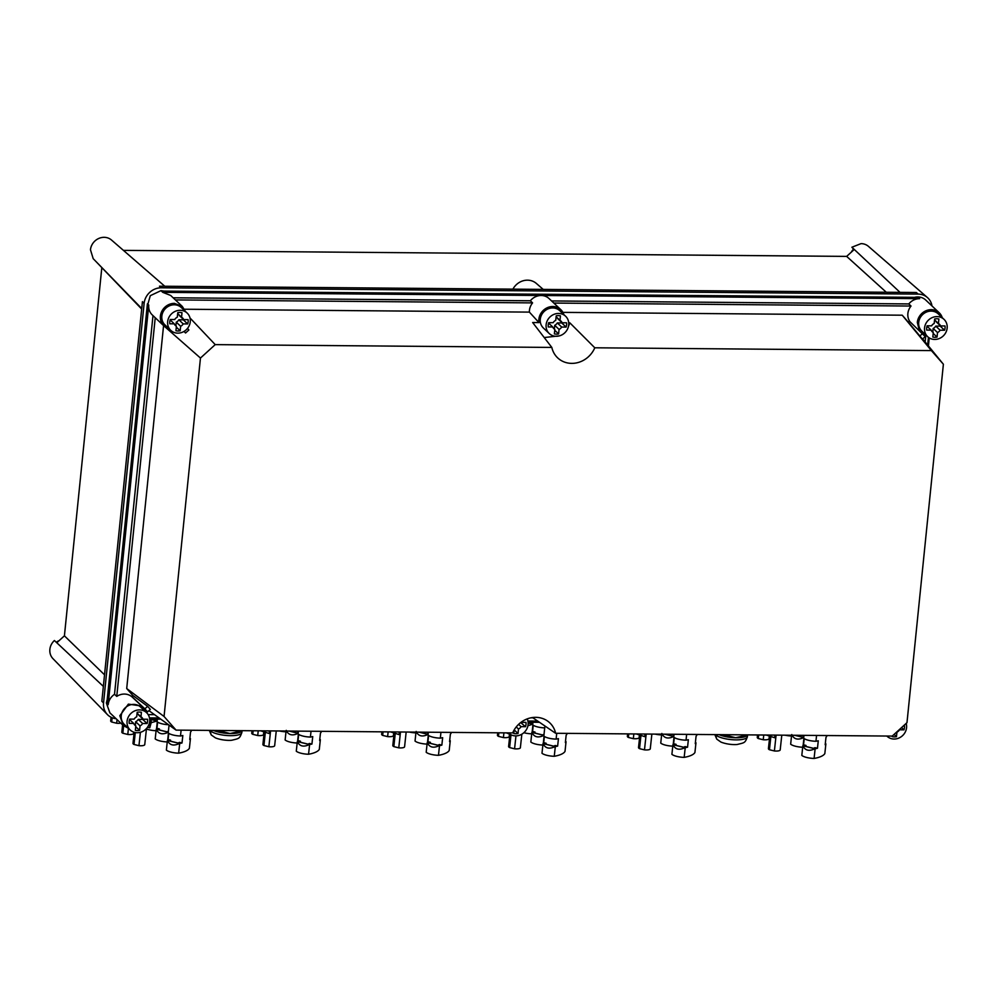 <?xml version="1.0" encoding="UTF-8"?>
<svg xmlns="http://www.w3.org/2000/svg" width="997" height="997" viewBox="0 0 997 997"><rect width="100%" height="100%" fill="white"/><g stroke="black" fill="none" stroke-linecap="round" stroke-linejoin="round"><path stroke-width="1.5" d="M851.363 252.104A8.562 7.789 -46.6 0 1 853.594 249.175M931.983 305.942A16.376 14.905 133.4 0 0 927.372 297.505L868.412 246.346A13.086 11.914 133.4 0 0 861.047 243.629L851.887 247.231L854.267 249.462L846.652 256.391L123.429 250.372M851.887 247.231L854.043 249.674M886.308 292.258L846.652 256.391M164.767 286.239L111.527 240.053A13.086 11.914 133.4 0 0 98.578 238.545A13.086 11.914 133.4 0 0 90.465 249.773L93.195 258.672L141.736 308.534M141.686 309.07L95.562 261.102M927.372 297.505A16.376 14.905 133.4 0 0 918.15 294.103L161.265 287.797A16.376 14.905 133.4 0 0 144.129 303.362L103.538 702.96A16.376 14.905 133.4 0 0 107.427 714.6A16.376 14.905 133.4 0 0 116.101 718.712M918.15 294.103L916.343 292.507L159.458 286.201L161.265 287.797M543.215 289.392L536.349 283.435A15.678 14.27 133.4 0 0 512.932 289.142M144.129 303.362L142.434 301.667L101.844 701.265L103.538 702.96M928.431 345.947L929.241 337.896M539.527 722.302L528.111 722.214M160.779 719.149L149.675 719.061M107.427 714.6L52.978 658.668A13.086 11.914 133.4 0 1 54.411 640.523L103.352 686.397M104.535 674.819L64.419 635.837L56.792 642.753M56.306 642.305A8.562 7.789 -46.6 0 1 59.035 640.722M64.419 635.837L101.769 268.143M562.906 312.373L902.223 315.202L931.385 350.595L594.785 347.791A23.816 21.672 133.4 0 1 555.965 356.041A23.816 21.672 133.4 0 1 551.827 347.43L532.647 322.517L538.966 322.579A13.397 12.188 -46.6 0 1 538.866 319.252A13.397 12.188 -46.6 0 1 547.403 307.662A13.397 12.188 -46.6 0 1 560.775 309.618A13.397 12.188 -46.6 0 1 563.816 314.541M184.457 309.232L529.382 312.111A13.397 12.188 -46.6 0 1 529.444 310.354A13.397 12.188 -46.6 0 1 532.585 302.889L530.342 300.77A13.397 12.188 -46.6 0 1 541.209 295.498A13.397 12.188 -46.6 0 1 549.098 298.601L560.775 309.618M568.464 326.443L569.835 322.829L568.726 322.829M544.175 337.559L559.616 335.815M908.267 322.068L922.462 339.117L925.228 336.612L909.339 321.096L908.267 322.068L902.223 315.202M909.9 321.632A13.397 12.188 -46.6 0 1 907.881 313.507A13.397 12.188 -46.6 0 1 911.021 306.042L908.778 303.923C911.719 300.483 915.346 298.726 919.645 298.651L162.76 292.345L170.661 295.448L182.326 306.465L174.438 303.362A13.397 12.188 133.4 0 0 161.639 311.7A13.397 12.188 133.4 0 0 163.932 325.957A13.397 12.188 133.4 0 0 169.016 328.711M553.833 303.063L911.021 306.042M551.59 300.944L908.778 303.923M173.142 297.791L530.342 300.77M175.385 299.91L532.585 302.889M529.382 312.111L538.966 322.579M594.785 347.791L569.835 322.829M189.991 317.956L215.227 344.626L200.459 358.048L164.056 716.482L176.07 730.116L512.67 732.92A23.816 21.672 133.4 0 1 547.852 721.242A23.816 21.672 133.4 0 1 555.628 733.281L892.228 736.085L906.983 722.663L943.386 364.229L931.385 350.595M551.827 347.43L215.227 344.626M942.252 317.694A13.397 12.188 133.4 0 0 939.211 312.771A13.397 12.188 133.4 0 0 925.852 310.815A13.397 12.188 133.4 0 0 917.315 322.405L919.334 330.53M939.211 312.771L925.752 300.06A13.397 12.188 133.4 0 0 914.585 297.343M922.599 333.621L925.901 335.004M922.537 333.559L919.77 336.076M922.674 338.918L943.386 364.229M919.645 298.651L918.299 297.38L161.414 291.074L162.76 292.345M185.367 311.388L182.326 306.465M183.971 331.453L185.567 332.986L188.869 329.982L187.498 328.424M163.62 325.658L200.459 358.048M144.777 710.986L141.736 706.063L128.376 704.119L119.827 715.709L123.341 725.554L109.869 712.83L106.367 702.985L107.215 699.458M147.082 306.926L150.298 295.673L160.966 290.65L164.144 291.099M928.444 337.335L927.659 345.012M925.839 334.992L925.129 341.921M148.752 305.082L147.406 303.811L106.816 703.408L108.162 704.68L148.752 305.082A13.397 12.188 133.4 0 0 152.267 314.927L163.932 325.957M155.233 317.731L116.761 696.404A13.397 12.188 -46.6 0 1 132.314 697.165L141.736 706.063M163.558 325.707L126.706 688.541L132.751 695.408L131.679 696.38L132.688 697.514M184.133 331.353L185.567 332.986M126.706 688.541L164.056 716.482M532.498 717.541L555.628 733.281M148.927 710.649L176.07 730.116M132.751 695.408L147.643 706.325L144.877 708.842L131.679 696.38M144.877 708.842L147.568 711.883L150.335 709.378L147.643 706.325M123.341 725.554L128.426 728.308L127.79 734.465A5.92 1.682 6.1 0 0 133.598 733.393A5.92 1.682 6.1 0 0 133.598 733.306M108.162 704.68C108.71 700.343 110.829 696.878 114.518 694.286L152.99 315.613M116.761 696.404L114.518 694.286M147.568 711.883L143.232 707.795M532.897 717.815L530.977 717.803M154.51 714.662L148.154 714.612M537.782 721.118L527.924 721.03M159.109 717.965L149.475 717.877M887.081 736.284L886.832 736.035A11.914 10.842 133.4 0 0 887.081 736.284A11.914 10.842 133.4 0 0 898.97 738.017A11.914 10.842 133.4 0 0 906.56 727.723A11.914 10.842 133.4 0 0 906.161 723.411M892.29 736.023L892.228 736.633A9.683 8.811 133.4 0 0 894.321 736.895A9.683 8.811 133.4 0 0 896.465 736.671L896.926 732.159A5.209 4.736 133.4 0 0 899.506 729.804L903.98 729.841A9.683 8.811 133.4 0 0 904.416 725.554L903.805 725.554M903.98 729.841L901.587 727.573M896.465 736.671L894.072 734.403M944.034 319.364L938.189 313.856A11.914 10.842 133.4 0 0 931.173 311.101A11.914 10.842 133.4 0 0 918.723 322.417A11.914 10.842 133.4 0 0 921.839 331.178L927.671 336.687A11.914 10.842 133.4 0 0 939.56 338.419A11.914 10.842 133.4 0 0 947.15 328.113A11.914 10.842 133.4 0 0 944.034 319.364A11.914 10.842 133.4 0 0 932.145 317.632A11.914 10.842 133.4 0 0 924.555 327.926A11.914 10.842 133.4 0 0 927.671 336.687M940.096 330.206L944.57 330.244A9.683 8.811 133.4 0 0 945.006 325.957L940.532 325.919A5.209 4.736 133.4 0 0 938.426 323.527L938.887 319.015A9.683 8.811 133.4 0 0 936.794 318.753A9.683 8.811 133.4 0 0 934.65 318.978L934.189 323.489A5.209 4.736 133.4 0 0 931.609 325.845L927.135 325.807A9.683 8.811 133.4 0 0 926.699 330.094L931.173 330.132A5.209 4.736 133.4 0 0 933.279 332.524L932.818 337.036A9.683 8.811 133.4 0 0 934.912 337.298A9.683 8.811 133.4 0 0 937.055 337.073L937.516 332.549A5.209 4.736 133.4 0 0 940.096 330.206L935.747 326.094L940.208 326.131A9.708 8.836 133.4 0 0 940.333 325.732M944.57 330.244L940.208 326.131M932.793 332.063L933.155 328.449L937.516 332.549M933.155 328.449A5.209 4.736 133.4 0 0 935.747 326.094M934.363 334.518L933.18 333.409M937.055 337.073L934.363 334.531M933.279 332.524L931.51 330.854M927.011 326.206L931.173 330.132M934.563 319.875L938.426 323.527M935.834 321.084A5.209 4.736 133.4 0 1 936.183 321.807L940.532 325.919M565.586 316.211L559.753 310.703A11.914 10.842 133.4 0 0 552.737 307.948A11.914 10.842 133.4 0 0 540.274 319.264A11.914 10.842 133.4 0 0 543.402 328.025L549.235 333.534A11.914 10.842 133.4 0 0 561.112 335.266A11.914 10.842 133.4 0 0 568.701 324.972A11.914 10.842 133.4 0 0 565.586 316.211A11.914 10.842 133.4 0 0 553.709 314.479A11.914 10.842 133.4 0 0 546.119 324.773A11.914 10.842 133.4 0 0 549.235 333.534M561.66 327.053L566.122 327.091A9.683 8.811 133.4 0 0 566.558 322.804L562.096 322.766A5.209 4.736 133.4 0 0 559.99 320.373L560.451 315.862A9.683 8.811 133.4 0 0 558.357 315.6A9.683 8.811 133.4 0 0 556.214 315.825L555.753 320.336A5.209 4.736 133.4 0 0 553.161 322.692L548.699 322.654A9.683 8.811 133.4 0 0 548.263 326.941L552.724 326.979A5.209 4.736 133.4 0 0 554.831 329.371L554.369 333.883A9.683 8.811 133.4 0 0 556.463 334.145A9.683 8.811 133.4 0 0 558.607 333.92L559.068 329.409A5.209 4.736 133.4 0 0 561.66 327.053L557.298 322.941L561.772 322.978A9.708 8.836 133.4 0 0 561.897 322.579M566.122 327.091L561.772 322.978M554.344 328.91L554.718 325.296L559.068 329.409M554.718 325.296A5.209 4.736 133.4 0 0 557.298 322.941M558.607 333.92L554.743 330.269M554.831 329.371L553.073 327.701M548.574 323.053L552.724 326.979M556.114 316.722L559.99 320.373M557.398 317.931A5.209 4.736 133.4 0 1 557.734 318.654L562.096 322.766M187.149 313.058L181.304 307.55A11.914 10.842 133.4 0 0 174.288 304.795A11.914 10.842 133.4 0 0 161.838 316.111A11.914 10.842 133.4 0 0 164.954 324.872L170.786 330.381A11.914 10.842 133.4 0 0 182.675 332.113A11.914 10.842 133.4 0 0 190.265 321.819A11.914 10.842 133.4 0 0 187.149 313.058A11.914 10.842 133.4 0 0 175.26 311.326A11.914 10.842 133.4 0 0 167.67 321.632A11.914 10.842 133.4 0 0 170.786 330.381M183.211 323.9L187.685 323.938A9.683 8.811 133.4 0 0 188.109 319.651L183.647 319.613A5.209 4.736 133.4 0 0 181.541 317.22L182.002 312.709A9.683 8.811 133.4 0 0 179.909 312.447A9.683 8.811 133.4 0 0 177.765 312.672L177.304 317.196A5.209 4.736 133.4 0 0 174.724 319.538L170.25 319.501A9.683 8.811 133.4 0 0 169.814 323.788L174.288 323.826A5.209 4.736 133.4 0 0 176.394 326.218L175.933 330.73A9.683 8.811 133.4 0 0 178.027 330.992A9.683 8.811 133.4 0 0 180.17 330.767L180.631 326.256A5.209 4.736 133.4 0 0 183.211 323.9L178.862 319.788L183.323 319.825A9.708 8.836 133.4 0 0 183.448 319.426M187.685 323.938L183.323 319.825M175.908 325.757L176.27 322.143L180.631 326.256M176.27 322.143A5.209 4.736 133.4 0 0 178.862 319.788M180.17 330.767L176.295 327.116M176.394 326.218L174.625 324.548M170.126 319.9L174.288 323.826M177.678 313.569L181.541 317.22M178.949 314.778A5.209 4.736 133.4 0 1 179.298 315.501L183.647 319.613M146.559 712.656L140.714 707.147A11.914 10.842 133.4 0 0 133.698 704.393A11.914 10.842 133.4 0 0 121.248 715.721A11.914 10.842 133.4 0 0 124.363 724.47L130.196 729.978A11.914 10.842 133.4 0 0 142.085 731.711A11.914 10.842 133.4 0 0 149.675 721.417A11.914 10.842 133.4 0 0 146.559 712.656A11.914 10.842 133.4 0 0 134.67 710.923A11.914 10.842 133.4 0 0 127.08 721.23A11.914 10.842 133.4 0 0 130.196 729.978M142.621 723.498L147.095 723.535A9.683 8.811 133.4 0 0 147.531 719.248L143.057 719.211A5.209 4.736 133.4 0 0 140.951 716.831L141.412 712.307A9.683 8.811 133.4 0 0 139.318 712.045A9.683 8.811 133.4 0 0 137.175 712.282L136.714 716.793A5.209 4.736 133.4 0 0 134.134 719.136L129.66 719.099A9.683 8.811 133.4 0 0 129.224 723.386L133.698 723.423A5.209 4.736 133.4 0 0 135.804 725.816L135.343 730.327A9.683 8.811 133.4 0 0 137.436 730.602A9.683 8.811 133.4 0 0 139.58 730.365L140.041 725.853A5.209 4.736 133.4 0 0 142.621 723.498L138.271 719.385L142.733 719.423A9.708 8.836 133.4 0 0 142.858 719.024M147.095 723.535L142.733 719.423M135.318 725.355L135.679 721.741L140.041 725.853M135.679 721.741A5.209 4.736 133.4 0 0 138.271 719.385M139.58 730.365L135.704 726.713M135.804 725.816L134.034 724.146M129.535 719.498L133.698 723.423M137.088 713.167L140.951 716.831M138.359 714.375A5.209 4.736 133.4 0 1 138.708 715.111L143.057 719.211M508.644 733.131L508.383 732.882A11.914 10.842 133.4 0 0 508.644 733.131A11.914 10.842 133.4 0 0 520.521 734.864A11.914 10.842 133.4 0 0 528.111 724.57A11.914 10.842 133.4 0 0 527.201 718.887M514.14 729.991L513.779 733.48A9.683 8.811 133.4 0 0 515.873 733.742A9.683 8.811 133.4 0 0 518.016 733.518L518.477 729.006A5.209 4.736 133.4 0 0 521.07 726.651L525.531 726.688A9.683 8.811 133.4 0 0 525.967 722.401L521.506 722.364A5.209 4.736 133.4 0 0 521.369 722.04M525.531 726.688L520.658 722.576M521.07 726.651L518.614 724.333M516.259 726.913L518.477 729.006M518.016 733.518L514.19 729.904M221.745 730.502L221.646 731.399L214.343 730.789A16.376 4.649 6.1 0 0 216.885 731.636A16.376 4.649 6.1 0 0 216.96 731.648A16.376 4.649 6.1 0 0 221.67 732.72A16.376 4.649 6.1 0 0 226.793 733.368A16.376 4.649 6.1 0 0 226.88 733.368A16.376 4.649 6.1 0 0 230.095 733.543L242.146 730.664M213.508 730.427L214.343 730.789A16.376 4.649 6.1 0 1 213.458 730.427M221.646 731.399L230.095 733.543A16.376 4.649 -173.9 0 0 233.148 733.505A16.376 4.649 -173.9 0 0 233.223 733.505A16.376 4.649 -173.9 0 0 240.389 732.134A16.376 4.649 -173.9 0 1 240.389 732.134A16.376 4.649 -173.9 0 0 241 731.81M727.174 735.612L719.884 735.001A16.376 4.649 6.1 0 0 722.414 735.836A16.376 4.649 6.1 0 0 722.489 735.861A16.376 4.649 6.1 0 0 727.199 736.92A16.376 4.649 6.1 0 0 732.321 737.581A16.376 4.649 6.1 0 0 732.409 737.581A16.376 4.649 6.1 0 0 735.624 737.743L727.174 735.612L727.274 734.714M719.036 734.639L719.884 735.001A16.376 4.649 6.1 0 1 718.987 734.639M746.591 735.973A16.376 4.649 -173.9 0 1 746.529 736.023A16.376 4.649 -173.9 0 1 745.955 736.334A16.376 4.649 -173.9 0 1 738.752 737.705A16.376 4.649 -173.9 0 1 738.677 737.718A16.376 4.649 -173.9 0 1 735.636 737.743L747.688 734.876M150.908 719.074L151.307 722.252L149.762 727.822L150.173 719.061M147.481 727.249L149.762 727.822M133 743.264A5.92 1.682 6.1 0 0 132.987 743.351A5.92 1.682 6.1 0 0 132.975 743.438A5.92 1.682 6.1 0 0 133.997 744.447L135.28 732.546M140.39 732.321L138.957 745.681A5.92 1.682 6.1 0 0 144.752 744.609A5.92 1.682 6.1 0 0 144.752 744.535M138.957 745.681L133.997 744.447M121.846 732.047A5.92 1.682 6.1 0 0 121.821 732.134A5.92 1.682 6.1 0 0 121.821 732.222A5.92 1.682 6.1 0 0 122.843 733.231L123.64 725.828M127.79 734.465L122.843 733.231M110.679 720.831A5.92 1.682 6.1 0 0 110.667 720.918A5.92 1.682 6.1 0 0 110.667 720.993A5.92 1.682 6.1 0 0 111.689 722.015L112.15 717.753M117.035 719.597L116.637 723.236A5.92 1.682 6.1 0 0 120.787 723.137M116.637 723.236L111.689 722.015M260.716 730.826L269.34 733.58L270.125 730.901M269.302 730.901L269.34 733.58M262.909 744.348A5.92 1.682 6.1 0 0 262.896 744.435A5.92 1.682 6.1 0 0 262.896 744.522A5.92 1.682 6.1 0 0 263.918 745.532L265.302 732.583M270.573 730.901L268.866 746.753A5.92 1.682 6.1 0 0 274.661 745.694A5.92 1.682 6.1 0 0 274.661 745.606M268.866 746.753L263.918 745.532M251.755 733.131A5.92 1.682 6.1 0 0 251.743 733.206A5.92 1.682 6.1 0 0 251.743 733.293A5.92 1.682 6.1 0 0 252.752 734.315L253.138 730.764M258.223 730.801L257.712 735.537A5.92 1.682 6.1 0 0 263.507 734.477A5.92 1.682 6.1 0 0 263.507 734.39M257.712 735.537L252.752 734.315M390.637 731.91L399.249 734.664L400.034 731.985M399.211 731.972L399.249 734.664M392.83 745.432A5.92 1.682 6.1 0 0 392.806 745.507A5.92 1.682 6.1 0 0 392.806 745.594A5.92 1.682 6.1 0 0 393.827 746.616L395.223 733.667M400.482 731.985L398.775 747.837A5.92 1.682 6.1 0 0 404.583 746.778A5.92 1.682 6.1 0 0 404.583 746.691M398.775 747.837L393.827 746.616M381.664 734.216A5.92 1.682 6.1 0 0 381.652 734.291A5.92 1.682 6.1 0 0 381.652 734.378A5.92 1.682 6.1 0 0 382.674 735.4L383.047 731.848M388.132 731.885L387.621 736.621A5.92 1.682 6.1 0 0 393.416 735.562A5.92 1.682 6.1 0 0 393.416 735.474M387.621 736.621L382.674 735.4M506.426 732.87L510.464 734.49M508.62 746.392A5.92 1.682 6.1 0 0 508.607 746.479A5.92 1.682 6.1 0 0 508.595 746.566A5.92 1.682 6.1 0 0 509.617 747.576L511 734.777M515.96 735.886L514.577 748.809A5.92 1.682 6.1 0 0 520.372 747.738A5.92 1.682 6.1 0 0 520.372 747.663M514.577 748.809L509.617 747.576M497.466 735.175A5.92 1.682 6.1 0 0 497.441 735.263A5.92 1.682 6.1 0 0 497.441 735.35A5.92 1.682 6.1 0 0 498.463 736.359L498.849 732.807M503.921 732.845L503.41 737.581A5.92 1.682 6.1 0 0 509.218 736.521A5.92 1.682 6.1 0 0 509.218 736.434M503.41 737.581L498.463 736.359M636.335 733.954L644.959 736.708L645.744 734.029M644.922 734.029L644.959 736.708M638.529 747.476A5.92 1.682 6.1 0 0 638.516 747.563A5.92 1.682 6.1 0 0 638.516 747.65A5.92 1.682 6.1 0 0 639.538 748.66L640.921 735.711M646.193 734.029L644.486 749.881A5.92 1.682 6.1 0 0 650.281 748.822A5.92 1.682 6.1 0 0 650.281 748.735M644.486 749.881L639.538 748.66M627.375 736.26A5.92 1.682 6.1 0 0 627.362 736.334A5.92 1.682 6.1 0 0 627.362 736.422A5.92 1.682 6.1 0 0 628.372 737.444L628.758 733.892M633.843 733.929L633.332 738.665A5.92 1.682 6.1 0 0 639.127 737.606A5.92 1.682 6.1 0 0 639.127 737.518M633.332 738.665L628.372 737.444M766.257 735.038L774.868 737.792L775.654 735.113M774.831 735.101L774.868 737.792M768.45 748.56A5.92 1.682 6.1 0 0 768.425 748.635A5.92 1.682 6.1 0 0 768.425 748.722A5.92 1.682 6.1 0 0 769.447 749.744L770.843 736.795M776.102 735.113L774.395 750.965A5.92 1.682 6.1 0 0 780.202 749.906A5.92 1.682 6.1 0 0 780.202 749.819M774.395 750.965L769.447 749.744M757.284 737.331A5.92 1.682 6.1 0 0 757.271 737.419A5.92 1.682 6.1 0 0 757.271 737.506A5.92 1.682 6.1 0 0 758.293 738.528L758.667 734.976M763.752 735.013L763.241 739.749A5.92 1.682 6.1 0 0 769.036 738.69A5.92 1.682 6.1 0 0 769.036 738.603M763.241 739.749L758.293 738.528M191.324 730.253L191.237 731.125A37.225 10.556 -173.9 0 1 191.225 731.15A37.225 10.556 -173.9 0 1 190.726 731.81A37.225 10.556 -173.9 0 1 190.539 732.01L189.742 739.462A37.225 10.556 6.1 0 0 190.415 738.603A10.419 2.954 6.1 0 0 190.402 738.54A10.419 2.954 6.1 0 0 190.365 738.515L189.854 738.391M190.415 738.603A37.225 10.556 6.1 0 0 190.439 738.578L189.393 748.298A37.225 10.556 -173.9 0 1 189.368 748.323A37.225 10.556 -173.9 0 1 178.725 753.146A37.225 10.556 -173.9 0 1 178.65 753.159A10.419 2.954 -173.9 0 1 178.55 753.159A10.419 2.954 -173.9 0 1 166.412 750.143A10.419 2.954 -173.9 0 1 166.374 750.118L167.409 740.422A37.225 10.556 -173.9 0 1 168.107 739.537L168.767 733.343M169.066 725.093L168.219 732.945A10.419 2.954 -173.9 0 0 168.256 732.969A10.419 2.954 -173.9 0 0 180.395 735.985A10.419 2.954 -173.9 0 0 180.494 735.985L181.118 730.165M180.494 735.985A37.225 10.556 -173.9 0 0 180.569 735.973A37.225 10.556 -173.9 0 0 182.326 735.612A37.225 10.556 -173.9 0 0 182.825 735.499L182.015 742.989A37.225 10.556 -173.9 0 1 179.697 743.463A10.419 2.954 -173.9 0 1 179.46 743.463C173.64 746.242 169.664 745.258 167.496 740.497A10.419 2.954 -173.9 0 1 167.409 740.422M179.697 743.463L178.65 753.159M179.46 743.463L167.496 740.497M182.015 742.989L179.572 742.379L178.089 743.052L169.079 740.808L170.562 740.148L168.107 739.537M170.45 741.157L170.562 740.148M157.339 719.124L157.065 721.728A10.419 2.954 -173.9 0 0 157.102 721.753A10.419 2.954 -173.9 0 0 168.555 724.732M156.342 729.281L168.294 732.234C162.486 735.026 158.498 734.041 156.342 729.281A10.419 2.954 -173.9 0 1 156.255 729.206L155.208 738.902A10.419 2.954 -173.9 0 1 155.208 738.902A10.419 2.954 -173.9 0 0 167.247 741.93M168.443 733.119L167.695 739.998M156.255 729.206A37.225 10.556 -173.9 0 1 156.953 728.321L157.613 722.127M168.406 731.162L166.935 731.823L157.925 729.592L159.395 728.919L156.953 728.321M159.296 729.929L159.395 728.919M150.896 719.473L157.14 721.018L151.22 722.651M156.093 730.714A10.419 2.954 -173.9 0 1 146.434 728.969M157.277 721.903L156.541 728.782M157.252 719.946L155.781 720.607L150.896 719.398M321.246 731.324L321.146 732.209A37.225 10.556 -173.9 0 1 320.635 732.895A37.225 10.556 -173.9 0 1 320.461 733.094L319.651 740.547A37.225 10.556 6.1 0 0 320.336 739.687A37.225 10.556 6.1 0 0 320.349 739.662A10.419 2.954 6.1 0 0 320.311 739.624A10.419 2.954 6.1 0 0 320.274 739.6L319.763 739.475M320.349 739.662L319.302 749.383A37.225 10.556 -173.9 0 1 319.289 749.408A37.225 10.556 -173.9 0 1 308.634 754.231A37.225 10.556 -173.9 0 1 308.559 754.243A10.419 2.954 -173.9 0 1 308.459 754.243A10.419 2.954 -173.9 0 1 296.321 751.227A10.419 2.954 -173.9 0 1 296.283 751.202L297.33 741.506A37.225 10.556 -173.9 0 1 298.016 740.621L298.689 734.428M298.439 731.137L298.128 734.029A10.419 2.954 -173.9 0 0 298.165 734.054A10.419 2.954 -173.9 0 0 310.316 737.057A10.419 2.954 -173.9 0 0 310.403 737.07L311.039 731.25M310.403 737.07A37.225 10.556 -173.9 0 0 310.478 737.057A37.225 10.556 -173.9 0 0 312.235 736.696A37.225 10.556 -173.9 0 0 312.734 736.584L311.936 744.061A37.225 10.556 -173.9 0 1 309.606 744.547A10.419 2.954 -173.9 0 1 309.369 744.535C303.562 747.326 299.574 746.342 297.418 741.581A10.419 2.954 -173.9 0 1 297.33 741.506M309.606 744.547L308.559 754.243M309.369 744.535L297.418 741.581M311.936 744.061L309.481 743.463L308.011 744.123L298.988 741.893L300.471 741.22L298.016 740.621M300.359 742.229L300.471 741.22M289.093 731.063L298.203 733.318C292.408 736.11 288.42 735.125 286.251 730.365M286.089 731.038L285.13 739.986A10.419 2.954 -173.9 0 0 285.167 740.011A10.419 2.954 -173.9 0 0 297.168 743.014M298.352 734.203L297.617 741.083M298.327 732.247L296.844 732.907L289.404 731.063M286.002 731.798A10.419 2.954 -173.9 0 1 279.509 730.975M451.155 732.409L451.068 733.293A37.225 10.556 -173.9 0 1 451.043 733.318A37.225 10.556 -173.9 0 1 450.544 733.979A37.225 10.556 -173.9 0 1 450.37 734.178L449.572 741.631A37.225 10.556 6.1 0 0 450.245 740.771A10.419 2.954 6.1 0 0 450.22 740.709L449.684 740.559M450.245 740.771A37.225 10.556 6.1 0 0 450.258 740.746L449.211 750.467A37.225 10.556 -173.9 0 1 449.198 750.492A37.225 10.556 -173.9 0 1 438.543 755.315A37.225 10.556 -173.9 0 1 438.468 755.327A10.419 2.954 -173.9 0 1 438.381 755.315A10.419 2.954 -173.9 0 1 426.23 752.311A10.419 2.954 -173.9 0 1 426.193 752.286L427.239 742.591A37.225 10.556 -173.9 0 1 427.937 741.706L428.598 735.512M428.361 732.222L428.049 735.101A10.419 2.954 -173.9 0 0 428.087 735.138A10.419 2.954 -173.9 0 0 440.225 738.141A10.419 2.954 -173.9 0 0 440.325 738.141L440.948 732.321M440.325 738.141A37.225 10.556 -173.9 0 0 440.4 738.129A37.225 10.556 -173.9 0 0 442.145 737.78A37.225 10.556 -173.9 0 0 442.656 737.668L441.845 745.145A37.225 10.556 -173.9 0 1 439.515 745.631A10.419 2.954 -173.9 0 1 439.278 745.619C433.471 748.411 429.483 747.426 427.327 742.653A10.419 2.954 -173.9 0 1 427.239 742.591M439.515 745.631L438.468 755.327M439.278 745.619L427.327 742.653M441.845 745.145L439.403 744.535L437.92 745.208L428.909 742.977L430.38 742.304L427.937 741.706M430.268 743.313L430.38 742.304M419.002 732.147L428.124 734.403C422.317 737.194 418.329 736.21 416.173 731.437M415.998 732.122L415.039 741.058A10.419 2.954 -173.9 0 1 415.039 741.058A10.419 2.954 -173.9 0 0 427.077 744.098M428.261 735.288L427.526 742.167M428.236 733.318L426.766 733.991L419.313 732.147M415.923 732.882A10.419 2.954 -173.9 0 1 409.418 732.06M566.944 733.381L566.857 734.253A37.225 10.556 -173.9 0 1 566.844 734.278A37.225 10.556 -173.9 0 1 566.346 734.939A37.225 10.556 -173.9 0 1 566.159 735.138L565.361 742.591A37.225 10.556 6.1 0 0 566.034 741.731A10.419 2.954 6.1 0 0 566.022 741.668A10.419 2.954 6.1 0 0 565.984 741.643L565.473 741.519M566.034 741.731A37.225 10.556 6.1 0 0 566.047 741.706L565.012 751.426A37.225 10.556 -173.9 0 1 564.987 751.451A37.225 10.556 -173.9 0 1 554.332 756.274A37.225 10.556 -173.9 0 1 554.27 756.287A10.419 2.954 -173.9 0 1 554.17 756.287A10.419 2.954 -173.9 0 1 542.019 753.271A10.419 2.954 -173.9 0 1 541.994 753.246L543.029 743.55A37.225 10.556 -173.9 0 1 543.726 742.665L544.387 736.471M544.923 725.978L543.839 736.073A10.419 2.954 -173.9 0 1 543.839 736.073A10.419 2.954 -173.9 0 0 556.014 739.113A10.419 2.954 -173.9 0 0 556.114 739.113L556.737 733.293M556.114 739.113A37.225 10.556 -173.9 0 0 556.189 739.101A37.225 10.556 -173.9 0 0 557.946 738.74A37.225 10.556 -173.9 0 0 558.445 738.627L557.635 746.105A37.225 10.556 -173.9 0 1 555.304 746.591A10.419 2.954 -173.9 0 1 555.08 746.591C549.26 749.37 545.284 748.386 543.116 743.625A10.419 2.954 -173.9 0 1 543.029 743.55M555.304 746.591L554.27 756.287M555.08 746.591L543.116 743.625M557.635 746.105L555.192 745.507L553.709 746.167L544.698 743.936L546.169 743.276L543.726 742.665M546.069 744.285L546.169 743.276M532.959 722.252L532.685 724.856A10.419 2.954 -173.9 0 1 532.685 724.856A10.419 2.954 -173.9 0 0 544.723 727.885M531.962 732.409L543.913 735.362C538.106 738.154 534.118 737.169 531.962 732.409A10.419 2.954 -173.9 0 1 531.875 732.334L530.828 742.03A10.419 2.954 -173.9 0 0 530.865 742.055A10.419 2.954 -173.9 0 0 542.867 745.058M544.063 736.247L543.315 743.126M531.875 732.334A37.225 10.556 -173.9 0 1 532.572 731.449L533.233 725.255M544.026 734.291L542.555 734.951L533.545 732.72L535.015 732.047L532.572 731.449M534.903 733.057L535.015 732.047M528.173 723.012L532.759 724.146L527.936 725.754M531.713 733.842A10.419 2.954 -173.9 0 1 523.886 732.695M532.897 725.031L532.161 731.91M532.872 723.074L531.401 723.735L528.161 722.937M696.866 734.453L696.766 735.337A37.225 10.556 -173.9 0 1 696.255 736.023A37.225 10.556 -173.9 0 1 696.068 736.222L695.27 743.675A37.225 10.556 6.1 0 0 695.956 742.815A37.225 10.556 6.1 0 0 695.968 742.79A10.419 2.954 6.1 0 0 695.931 742.753A10.419 2.954 6.1 0 0 695.894 742.728L695.383 742.603M695.968 742.79L694.921 752.511A37.225 10.556 -173.9 0 1 694.909 752.536A37.225 10.556 -173.9 0 1 684.254 757.359A37.225 10.556 -173.9 0 1 684.179 757.371A10.419 2.954 -173.9 0 1 684.079 757.371A10.419 2.954 -173.9 0 1 671.941 754.355A10.419 2.954 -173.9 0 1 671.903 754.33L672.95 744.634A37.225 10.556 -173.9 0 1 673.636 743.75L674.308 737.556M674.059 734.266L673.748 737.144A10.419 2.954 -173.9 0 0 673.785 737.182A10.419 2.954 -173.9 0 0 685.924 740.185A10.419 2.954 -173.9 0 0 686.023 740.198L686.659 734.365M686.023 740.198A37.225 10.556 -173.9 0 0 686.098 740.185A37.225 10.556 -173.9 0 0 687.855 739.824A37.225 10.556 -173.9 0 0 688.354 739.712L687.556 747.189A37.225 10.556 -173.9 0 1 685.226 747.675A10.419 2.954 -173.9 0 1 684.989 747.663C679.181 750.454 675.193 749.47 673.037 744.709A10.419 2.954 -173.9 0 1 672.95 744.634M685.226 747.675L684.179 757.371M684.989 747.663L673.037 744.709M687.556 747.189L685.101 746.591L683.618 747.252L674.608 745.021L676.091 744.348L673.636 743.75M675.978 745.357L676.091 744.348M664.712 734.191L673.822 736.447C668.015 739.238 664.039 738.254 661.871 733.48M661.709 734.166L660.749 743.114A10.419 2.954 -173.9 0 1 660.749 743.114A10.419 2.954 -173.9 0 0 672.788 746.142M673.972 737.331L673.237 744.211M673.947 735.375L672.464 736.035L665.024 734.191M661.622 734.926A10.419 2.954 -173.9 0 1 655.116 734.104M826.775 735.537L826.687 736.422A37.225 10.556 -173.9 0 1 826.663 736.447A37.225 10.556 -173.9 0 1 826.164 737.107A37.225 10.556 -173.9 0 1 825.99 737.306L825.18 744.759A37.225 10.556 6.1 0 0 825.865 743.899A10.419 2.954 6.1 0 0 825.84 743.837L825.304 743.687M825.865 743.899A37.225 10.556 6.1 0 0 825.877 743.874L824.831 753.595A37.225 10.556 -173.9 0 1 824.818 753.62A37.225 10.556 -173.9 0 1 814.163 758.443A37.225 10.556 -173.9 0 1 814.088 758.455A10.419 2.954 -173.9 0 1 814.001 758.443A10.419 2.954 -173.9 0 1 801.85 755.439A10.419 2.954 -173.9 0 1 801.812 755.414L802.859 745.719A37.225 10.556 -173.9 0 1 803.557 744.821L804.218 738.64M803.968 735.35L803.669 738.229A10.419 2.954 -173.9 0 0 803.694 738.266A10.419 2.954 -173.9 0 0 815.845 741.269A10.419 2.954 -173.9 0 0 815.945 741.269L816.568 735.45M815.945 741.269A37.225 10.556 -173.9 0 0 816.02 741.257A37.225 10.556 -173.9 0 0 817.764 740.908A37.225 10.556 -173.9 0 0 818.275 740.796L817.465 748.273A37.225 10.556 -173.9 0 1 815.135 748.759A10.419 2.954 -173.9 0 1 814.898 748.747C809.09 751.539 805.102 750.554 802.946 745.781A10.419 2.954 -173.9 0 1 802.859 745.719M815.135 748.759L814.088 758.455M814.898 748.747L802.946 745.781M817.465 748.273L815.01 747.663L813.54 748.336L804.517 746.105L806 745.432L803.557 744.821M805.888 746.441L806 745.432M794.621 735.275L803.744 737.531C797.936 740.322 793.948 739.338 791.792 734.565M791.618 735.25L790.658 744.186A10.419 2.954 -173.9 0 1 790.658 744.186A10.419 2.954 -173.9 0 0 802.697 747.227M803.881 738.403L803.146 745.295M803.856 736.447L802.386 737.119L794.933 735.275M791.543 736.01A10.419 2.954 -173.9 0 1 785.038 735.188M900.029 292.37L854.267 249.462M221.01 730.489L220.935 731.275M239.604 730.651L239.492 731.661M238.968 731.761L239.093 730.639M242.059 730.801L241.872 732.496A16.376 4.649 -173.9 0 1 221.434 734.839A16.376 4.649 -173.9 0 1 209.869 730.415A16.376 4.649 -173.9 0 1 209.856 730.402L211.239 734.939L209.283 730.402M726.551 734.702L726.464 735.487M745.133 734.864L745.021 735.873M744.497 735.973L744.622 734.851M747.588 735.013L747.401 736.708A16.376 4.649 -173.9 0 1 726.975 739.051A16.376 4.649 -173.9 0 1 715.397 734.627A16.376 4.649 -173.9 0 1 715.397 734.615L716.781 739.151L714.824 734.602M241.872 732.496C239.554 738.789 239.18 738.441 232.027 740.185C230.893 740.547 222.593 740.746 215.414 737.867L211.239 734.939M747.401 736.708C745.083 743.002 744.722 742.653 737.556 744.398C736.422 744.759 728.134 744.958 720.943 742.08L716.781 739.151M132.987 743.351L134.171 732.272M144.752 744.609L146.484 728.52M121.821 732.134L122.606 724.856M133.598 733.393L133.735 732.134M110.667 720.918L111.066 717.267M262.896 744.435L264.205 732.309M274.661 745.694L276.256 730.951M251.743 733.206L252.004 730.751M263.507 734.477L263.756 732.197M392.806 745.507L394.114 733.393M404.583 746.778L406.165 732.035M381.652 734.291L381.913 731.835M393.416 735.562L393.665 733.281M508.607 746.479L509.903 734.353M520.372 747.738L521.83 734.203M497.441 735.263L497.715 732.795M509.218 736.521L509.455 734.241M638.516 747.563L639.825 735.437M650.281 748.822L651.864 734.079M627.362 736.334L627.624 733.879M639.127 737.606L639.376 735.325M768.425 748.635L769.734 736.521M780.202 749.906L781.785 735.163M757.271 737.419L757.533 734.963M769.036 738.69L769.285 736.409"/></g></svg>
